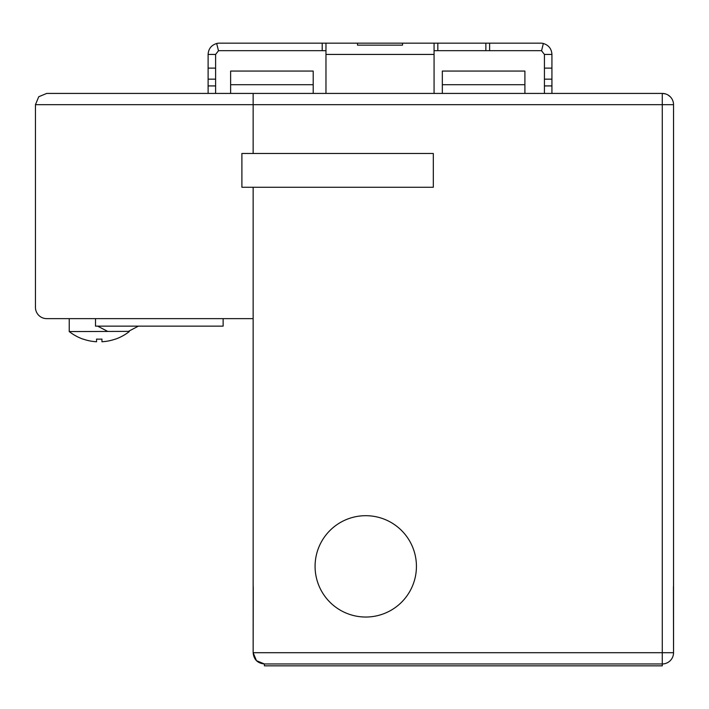<?xml version="1.0" encoding="UTF-8"?>
<svg xmlns="http://www.w3.org/2000/svg" width="709" height="709" viewBox="0 0 709 709"><rect width="100%" height="100%" fill="white"/><g stroke="black" fill="none" stroke-linecap="round" stroke-linejoin="round"><path stroke-width="1.06" d="M665.299 93.845L662.277 93.428L662.277 663.961A11.264 11.264 0 0 0 673.541 652.705L673.541 104.693A11.264 11.264 0 0 0 662.277 93.428L253.148 93.428L253.148 153.481L253.148 93.428L46.714 93.428L38.747 96.725L35.45 104.693L35.45 307.378A11.264 11.264 0 0 0 46.714 318.633L253.148 318.633L253.148 187.265L253.148 652.697L256.454 660.664L264.413 663.961L662.277 663.961L662.277 665.84L264.413 665.84L264.413 663.961L662.277 663.961A11.264 11.264 180 0 0 673.541 652.705L673.435 586.697M673.541 104.693L35.45 104.693L38.747 96.725L46.714 93.428M95.502 318.633L95.502 326.14L223.122 326.14L223.122 318.633M433.314 187.265L241.893 187.265L241.893 153.481L433.314 153.481L433.314 187.265M125.537 331.395L118.022 331.395M129.286 331.369L69.234 331.573A48.797 48.797 0 0 0 83.121 339.159L83.121 339.159M115.399 339.079L115.399 339.079A48.717 48.717 0 0 1 101.945 341.756L101.945 339.079A46.05 46.05 0 0 1 96.566 339.079A46.05 46.05 0 0 0 101.945 339.079M129.286 331.573A48.797 48.797 0 0 1 115.399 339.159M96.566 339.079L96.566 341.756A48.717 48.717 0 0 1 83.121 339.079M485.869 43.16L489.618 43.16L489.618 50.667L485.869 50.667L485.869 43.16L219.373 43.16A11.264 11.264 0 0 0 216.679 43.488C211.326 45.172 208.464 48.815 208.109 54.425L215.616 54.425L218.478 50.773L216.679 43.488M489.618 50.667L540.666 50.667A3.758 3.758 0 0 1 541.561 50.773L544.423 54.425L551.93 54.425C551.567 48.815 548.713 45.172 543.351 43.488A11.264 11.264 0 0 0 540.666 43.16L489.618 43.16M434.068 50.667L485.869 50.667M437.825 50.667L437.825 43.16M218.478 50.773A3.758 3.758 0 0 1 219.373 50.667L325.972 50.667M543.351 43.488L541.561 50.773M551.93 54.425L551.93 68.126L544.423 68.126L544.423 54.425M662.277 93.428L551.93 93.428L551.93 85.922L544.423 85.922L544.423 68.126M551.93 68.126L551.93 85.922M544.423 85.922L544.423 93.428L524.899 93.428L524.899 71.06L442.327 71.06L442.327 84.708L524.899 84.708M551.93 79.169L544.423 79.169M215.616 54.425L215.616 93.428M208.109 93.428L208.109 68.126L215.616 68.126M208.109 68.126L208.109 54.425M322.214 50.667L322.214 43.16M230.629 93.428L230.629 71.06L313.21 71.06L313.21 93.428L325.972 93.428L325.972 43.16M434.068 43.16L434.068 93.428L442.327 93.428L442.327 84.708M402.535 45.146L402.535 43.16L402.535 45.146L357.496 45.146L357.496 43.16L357.496 45.146M208.109 79.169L215.616 79.169M208.109 85.922L215.616 85.922M253.148 93.428L313.21 93.428M442.327 93.428L524.899 93.428M673.461 103.337L673.328 102.513M673.204 101.981L672.779 100.634M672.159 99.287L671.326 97.975M670.244 96.725L668.011 94.997M253.255 586.697L253.148 652.705L673.541 652.705M416.431 566.367A50.676 50.676 0 0 1 365.755 617.034A50.676 50.676 0 0 1 315.08 566.367A50.676 50.676 0 0 1 365.755 515.691A50.676 50.676 0 0 1 416.431 566.367M325.972 54.425L434.068 54.425M230.629 84.708L313.21 84.708M662.277 663.961L264.413 663.961C257.571 663.296 253.822 659.547 253.148 652.705M97.656 326.14L107.671 331.395M138.397 326.14L128.382 331.395M69.234 318.633L69.234 331.573"/></g></svg>
